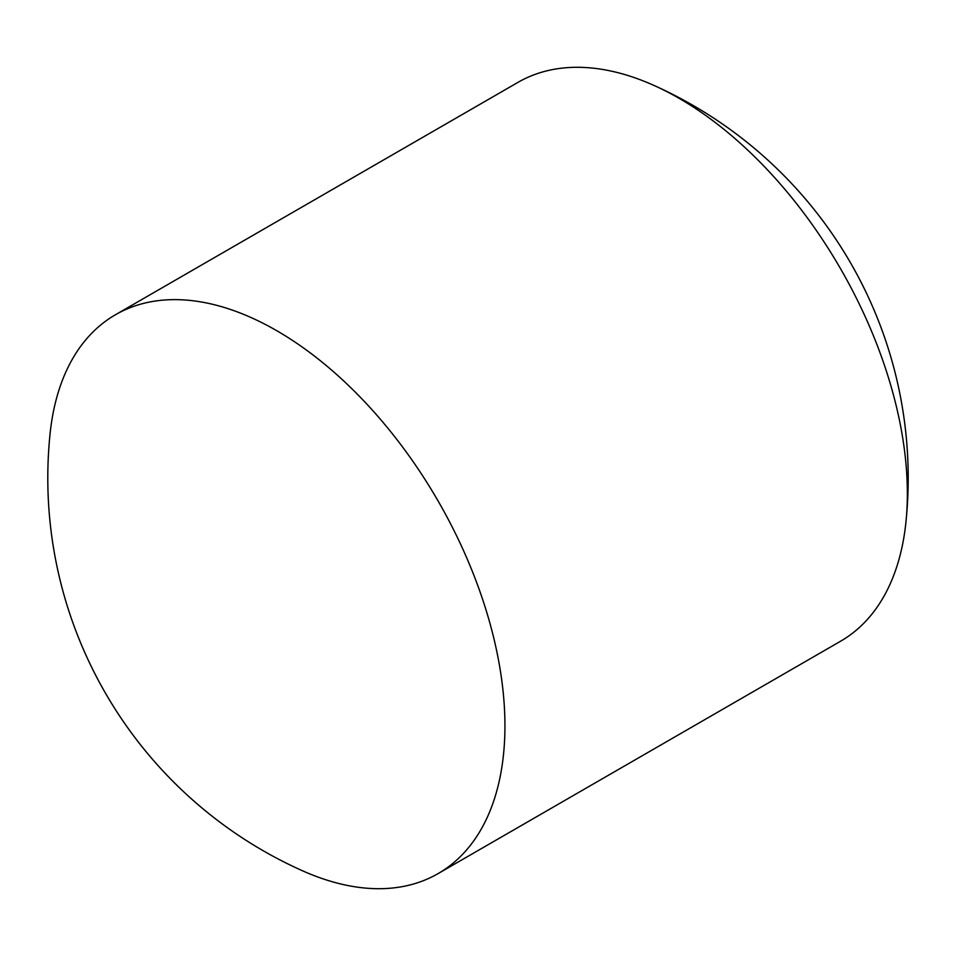 <?xml version="1.0" encoding="UTF-8"?>
<svg xmlns="http://www.w3.org/2000/svg" width="956" height="956" viewBox="0 0 956 956"><rect width="100%" height="100%" fill="white"/><g stroke="black" fill="none" stroke-linecap="round" stroke-linejoin="round"><path stroke-width="1.43" d="M504.935 725.891A322.65 186.289 60 0 1 438.111 873.593A322.65 186.289 60 0 1 302.299 870.689A430.2 430.2 0 0 1 50.071 433.821A322.65 186.289 60 0 1 115.473 314.739A322.65 186.289 60 0 1 276.798 330.728A322.65 186.289 60 0 1 504.935 725.891M115.473 314.739L517.889 82.407A322.65 186.289 60 0 1 653.701 85.311A322.65 186.289 60 0 1 679.202 98.384A322.65 186.289 60 0 1 907.352 493.559A322.65 186.289 60 0 1 905.93 522.179A322.65 186.289 60 0 1 840.527 641.261L438.111 873.593M905.93 522.179A430.2 430.2 0 0 0 653.701 85.311"/></g></svg>

